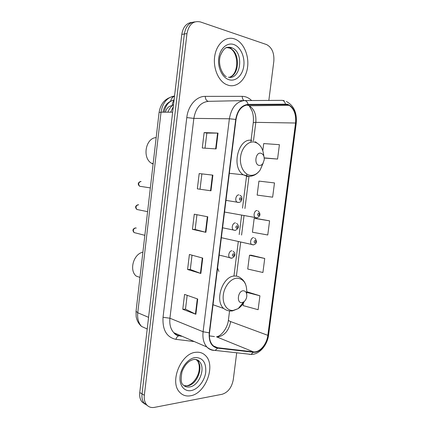<?xml version="1.0" encoding="UTF-8"?>
<svg xmlns="http://www.w3.org/2000/svg" width="429" height="429" viewBox="0 0 429 429"><rect width="100%" height="100%" fill="white"/><g stroke="black" fill="none" stroke-linecap="round" stroke-linejoin="round"><path stroke-width="0.64" d="M218.908 271.434L217.589 268.018M192.192 22.346C186.529 22.898 183.06 26.909 181.778 34.384L139.757 392.54C139.361 396.326 140.069 399.41 141.881 401.791L145.168 404.241M194.809 21.895C189.13 22.442 185.65 26.475 184.363 33.998L142.037 393.886C141.64 397.694 142.348 400.788 144.165 403.174L147.463 405.63L144.165 403.174C142.348 400.788 141.64 397.694 142.037 393.886L184.363 33.998C185.65 26.475 189.13 22.442 194.809 21.895M234.363 38.883C226.029 35.977 216.956 43.404 214.865 55.33C212.671 67.219 218.002 80.55 226.147 84.433L228.652 85.371C237.344 87.682 245.914 79.344 247.528 67.492C249.26 55.673 243.688 42.568 235.108 39.152L234.363 38.883C226.029 35.977 216.956 43.404 214.865 55.33C212.671 67.219 218.002 80.55 226.147 84.433L228.652 85.371C237.344 87.682 245.914 79.344 247.528 67.492C249.26 55.673 243.688 42.568 235.108 39.152L234.363 38.883M195.838 352.3C181.167 353.088 169.257 381.665 179.531 392.085C182.443 395.307 186.1 396.535 190.497 395.779C205.668 393.666 216.109 365.288 205.518 355.593C202.917 352.97 199.694 351.871 195.838 352.3C181.167 353.088 169.257 381.665 179.531 392.085C182.443 395.307 186.1 396.535 190.497 395.779C205.668 393.666 216.109 365.288 205.518 355.593C202.917 352.97 199.694 351.871 195.838 352.3M287.274 104.585L289.098 105.314C294.112 108.762 296.267 114.666 295.549 123.016L267.841 335.333C266.838 344.305 259.583 352.777 253.442 351.855L217.675 347.737C215.712 347.501 214.017 346.621 212.591 345.093C210.012 342.117 208.993 338.014 209.545 332.791L236.025 119.477C237.666 110.473 241.688 105.593 248.091 104.842L287.274 104.585M287.328 104.183L248.091 104.408C241.527 105.175 237.403 110.178 235.719 119.412L209.234 332.824C208.66 341.682 211.438 346.788 217.567 348.144L253.346 352.241C259.642 353.18 267.074 344.492 268.104 335.301L295.806 123.075C296.493 113.154 293.667 106.853 287.328 104.183M264.731 258.467L249.485 255.266L247.731 269.042L262.918 272.495L264.731 258.467L251.142 255.196M269.589 220.849L254.193 218.329L252.424 232.218L267.76 234.99L269.589 220.849L255.834 218.399M268.844 100.424L273.825 61.331C274.372 53.083 271.975 47.506 266.64 44.6L200.375 21.933C193.307 20.479 188.84 24.367 186.969 33.601L144.342 395.248C143.946 399.072 144.653 402.177 146.466 404.574C148.498 407.014 151.164 407.952 154.456 407.373L222.163 394.267C228.051 392.363 231.757 387.505 233.274 379.681L236.701 352.804M195.855 314.269L182.77 309.293L184.572 294.407L197.721 299.013L195.855 314.269L195.436 314.087L197.302 298.868M210.971 190.803L197.34 188.851L199.185 173.573L212.886 175.139L210.971 190.803L210.532 190.739L212.446 175.091L212.886 175.139M216.098 148.911L202.279 148L204.14 132.588L218.034 133.108L216.098 148.911M200.847 273.477L187.586 269.492L189.404 254.477L202.735 258.086L200.847 273.477L200.423 273.337L202.306 257.974M205.888 232.325L192.439 229.343L194.273 214.2L207.786 216.795L205.888 232.325L205.453 232.218L207.352 216.715M243.393 303.099L243.077 305.577L258.119 309.706L259.915 295.785L246.825 291.752M272.64 197.179L274.485 182.92L258.934 181.102L257.153 195.098L272.64 197.179M264.237 158.044L277.563 159.057L279.418 144.686L263.717 143.57L262.811 150.681M192.439 229.343L195.152 229.472M196.943 214.714L195.152 229.483L205.453 232.218M187.586 269.492L190.304 269.466M192.036 255.191L190.304 269.487L200.423 273.337M204.14 132.588L206.837 133.092M205.008 148.182L206.837 133.081L218.034 133.108M197.34 188.851L210.532 190.739M199.185 173.573L212.446 175.091M182.77 309.293L185.5 309.116M187.173 295.318L185.494 309.148L195.436 314.087M254.193 218.329L255.974 218.404M277.563 159.057L264.221 157.883M249.485 255.266L251.276 255.191M259.915 295.785L246.793 292.417M200.043 189.135L201.887 173.911M259.266 165.412C260.655 165.567 261.872 164.918 262.918 163.476L264.216 159.861C264.398 156.199 263.267 153.979 260.816 153.196C255.443 151.973 253.807 164.908 259.266 165.412M156.167 137.623C145.511 137.897 141.999 158.215 151.7 163.363L153.105 164.071M241.806 302.617L243.656 301.962C245.367 300.734 246.412 298.884 246.782 296.418C246.97 292.889 245.812 291.001 243.318 290.76C237.875 290.696 236.288 303.255 241.806 302.617M142.889 252.204C133.542 253.829 128.915 270.383 136.24 276.104L139.967 277.397M173.289 106.767L170.683 112.173M181.778 34.384L186.969 33.601M139.757 392.54L144.342 395.248M174.549 95.983C167.181 97.292 162.677 102.692 161.041 112.178L172.651 112.173M159.079 112.505L161.041 112.178L137.752 312.752L148.579 317.342M136.047 311.245L137.752 312.752C137.205 318.447 138.47 323.01 141.554 326.442L147.211 328.984M147.185 329.231L146.68 328.743M170.533 101.223C171.273 98.82 172.437 97.195 174.024 96.348L174.533 96.134M174.088 99.952C168.795 101.287 165.487 105.357 164.157 112.178M165.363 112.178C166.575 108.135 168.854 105.958 172.19 105.641M172.276 105.561C172.297 103.368 172.876 101.694 174.018 100.547M253.442 351.855L216.532 336.84L218.361 336.856C224.887 335.29 228.984 330.196 230.657 321.584L267.841 335.333M209.384 335.896L214.43 336.561M295.549 123.016L255.813 122.356C256.424 114.532 254.22 109.004 249.19 105.775L246.729 104.971M209.234 332.824L203.089 331.746L229.376 118.779C231.429 107.534 236.47 101.469 244.487 100.584L281.826 100.338L284.154 100.627M281.826 100.338C283.633 100.445 284.829 101.652 285.414 103.952M244.192 100.59L208.558 101.33C200.659 102.166 195.753 107.851 193.838 118.388L229.376 118.779L235.719 119.412M217.567 348.144L215.208 350.423L213.32 350.348C210.827 350.059 208.671 348.938 206.869 346.997C203.673 343.297 202.413 338.213 203.089 331.746L169.927 318.232C169.316 324.308 170.603 329.118 173.783 332.673C175.579 334.54 177.708 335.639 180.169 335.961L181.88 336.175M244.487 100.584C246.284 100.702 247.485 101.973 248.091 104.408M253.346 352.241L251.019 354.386L249.131 354.3L250.611 354.338M268.104 335.301L268.597 334.867L296.219 123.348L295.806 123.075M194.316 341.559L175.938 339.35C166.661 337.323 162.36 329.965 163.041 317.283L186.787 117.578C188.063 105.614 196.477 96.144 205.239 96.369L242.213 96.348C245.688 96.396 248.825 97.796 251.608 100.536M186.787 117.578L193.838 118.388L169.927 318.232L163.041 317.283M205.239 96.369C205.459 99.41 206.569 101.062 208.558 101.33M242.213 96.348C242.262 98.279 242.878 99.694 244.058 100.595M179.166 335.784L178.657 335.88C177.37 336.341 176.464 337.5 175.938 339.35M217.675 347.737L213.519 345.967M236.395 276.126L240.68 242.229M241.581 235.065L244.026 215.717M244.932 208.515L248.97 176.544M253.48 140.846L255.813 122.356L253.287 122.63C253.705 117.782 253.217 113.733 251.818 110.484L249.19 105.775L289.098 105.314M285.408 104.36L247.651 104.858M253.282 122.673L250.82 142.197M228.426 319.927L228.416 320.018C228.437 320.506 229.183 321.026 230.657 321.584M215.653 148.884L217.583 133.097M229.065 77.29C239.838 75.66 240.433 51.93 229.687 48.139L226.678 47.522M228.416 77.204C240.9 80.137 244.342 52.327 231.998 47.876L231.322 47.63C229.408 47.029 227.531 47.152 225.692 47.994M229.333 79.815C236.041 81.671 242.701 75.107 243.806 65.846C245.002 56.617 240.379 46.627 233.676 44.482C226.989 42.203 219.852 48.691 218.726 58.376C217.503 68.034 222.608 78.099 229.333 79.815M263.824 156.151C263.068 148.316 259.936 143.618 254.435 142.063C248.284 140.819 241.672 147.742 240.589 156.832C239.403 165.905 244.047 174.555 250.236 175.284C254.054 175.638 257.379 173.858 260.199 169.938L263.213 163.004M252.064 140.46C238.545 136.83 230.748 167.256 243.318 174.807L247.522 176.469L251.646 176.056M246.659 293.801L246.675 293.64C247.206 284.137 244.058 278.984 237.232 278.174C231.006 278.233 224.362 286.095 223.311 294.905C222.163 303.727 226.893 310.987 233.151 310.446L238.213 308.623C240.685 306.96 242.717 304.569 244.316 301.453M245.608 284.33C244.578 281.773 243.045 279.762 241.007 278.292C239.264 276.764 237.248 276.013 234.963 276.04C223 275.343 214.184 300.429 223.697 308.483C226.362 310.505 229.301 311.309 232.513 310.891L238.213 308.623L243.656 301.962M183.939 385.633L187.618 385.859C197.179 384.711 203.941 366.795 197.26 360.585L195.881 359.448M187.205 385.719C192.583 384.609 198.348 377.053 199.142 370.029C199.592 365.948 198.965 362.8 197.26 360.585L199.346 361.561C198.595 360.172 196.873 359.448 194.171 359.4C188.937 360.365 184.888 364.452 182.019 371.664C180.7 378.85 180.984 383.172 182.877 384.641C184.69 386.609 186.958 387.376 189.682 386.942C199.254 385.773 206.033 367.782 199.346 361.561C197.967 360.129 196.273 359.389 194.262 359.346M191.136 390.583C197.989 389.387 204.719 380.764 205.748 372.109C206.22 362.441 202.703 357.582 195.195 357.539C188.358 358.36 181.156 367.117 180.11 376.142C178.963 385.183 184.261 391.913 191.136 390.583M256.842 217.814L255.201 217.503C252.879 215.953 254.494 210.13 257.132 210.532M258.612 213.288C257.411 214.028 257.309 214.849 258.296 215.749C259.491 215.009 259.599 214.189 258.612 213.288M253.228 244.895L251.641 244.525C249.442 242.959 251.099 237.35 253.673 237.634M255.137 240.46C253.936 241.237 253.834 242.053 254.826 242.905C256.027 242.122 256.129 241.307 255.137 240.46M141.114 181.494L140.991 181.478C138.503 182.314 138.041 183.902 139.607 186.24L141.071 186.465M240.133 200.246C241.398 199.512 241.506 198.665 240.449 197.705C239.184 198.439 239.076 199.287 240.133 200.246M238.025 202.509L236.974 202.091C234.491 200.434 236.175 194.417 238.974 194.905M138.701 204.837L138.315 204.762C135.88 205.604 135.387 207.169 136.84 209.459L138.251 209.749M235.151 230.416L233.338 230.024C231 228.346 232.727 222.571 235.462 222.924M236.604 228.325C237.87 227.547 237.977 226.705 236.921 225.799C235.65 226.582 235.548 227.424 236.604 228.325M136.288 228.083L135.655 227.928C133.269 228.775 132.749 230.325 134.1 232.572L135.43 232.909M231.472 258.247L229.74 257.797C227.531 256.102 229.301 250.547 231.966 250.783M233.097 256.236C234.368 255.416 234.47 254.574 233.414 253.727C232.143 254.553 232.035 255.389 233.097 256.236M167.868 112.178C169.09 109.079 170.983 106.505 173.557 104.451M141.881 401.791L146.466 404.574M141.554 326.442C138.653 323.868 136.851 320.586 136.154 316.597L136.036 311.336L159.084 112.468C160.612 103.239 165.589 97.866 174.024 96.348L174.506 96.348M174.067 100.129C168.093 101.357 164.404 105.373 162.993 112.178M178.657 335.88C176.555 335.365 174.93 334.298 173.783 332.673L206.869 346.997C209.309 349.158 212.087 350.3 215.208 350.423L251.019 354.386C259.207 354.81 267.321 345.388 268.592 334.931M296.224 123.321C297.147 112.789 293.849 105.513 286.331 101.491M180.518 336.111L182.228 336.331M216.522 336.835C221.503 336.063 227.708 327.627 228.416 320.018L229.558 310.928M233.993 275.761L238.283 241.688M239.184 234.556L241.613 215.288M242.514 208.113L246.514 176.362M246.525 176.281L246.809 174.029M226.324 76.528C223.697 76.137 217.396 65.964 220.238 55.952C222.522 50.515 224.871 47.635 227.29 47.319L231.435 47.608L231.998 47.876L229.687 48.139C238.894 52.333 238.98 73.016 230.362 76.888M262.918 163.476L260.199 169.938C257.185 174.206 253.362 176.335 248.734 176.319L243.318 174.807L229.343 173.3M255.341 141.752L259.368 144.793M151.7 163.363L153.169 163.519M213.031 304.74L223.697 308.483M185.221 385.923L186.476 385.859M224.533 212.044L256.944 217.803C260.516 216.302 260.896 214.001 258.086 210.902M221.348 237.709L253.571 244.862C257.003 243.559 257.395 241.286 254.74 238.041M239.983 195.302C243.173 196.804 242.197 202.263 238.728 202.424L225.986 200.37M140.326 181.537C137.832 182.775 137.596 184.341 139.607 186.24L150.343 187.907M236.594 223.37C239.495 225.949 239.06 228.292 235.301 230.4L222.581 227.799M137.784 204.805C135.253 205.872 134.942 207.422 136.84 209.459L147.587 211.669M233.21 251.265C235.923 253.941 235.478 256.258 231.891 258.215L219.192 255.083M135.21 227.96C132.658 228.984 132.288 230.523 134.1 232.572L144.846 235.323"/></g></svg>
